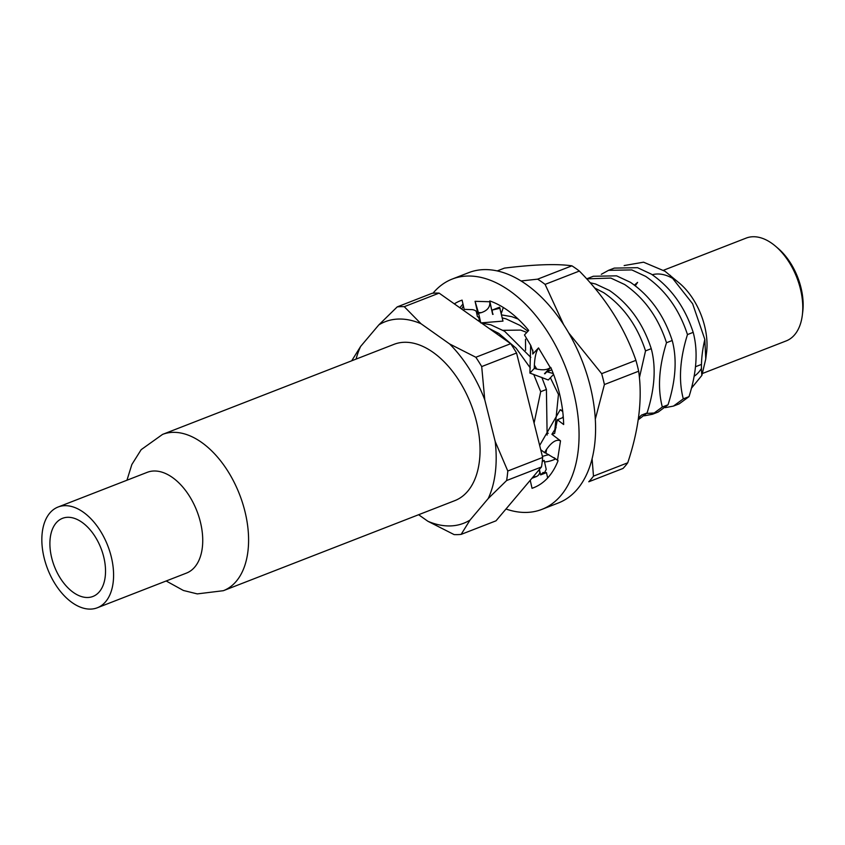 <?xml version="1.0" encoding="UTF-8"?>
<svg xmlns="http://www.w3.org/2000/svg" width="845" height="845" viewBox="0 0 845 845"><rect width="100%" height="100%" fill="white"/><g stroke="black" fill="none" stroke-linecap="round" stroke-linejoin="round"><path stroke-width="1.27" d="M461.74 309.101A105.308 62.783 68.7 0 1 463.398 305.922M497.272 270.907L504.423 268.118C534.336 264.432 556.834 263.661 571.907 265.826A119.166 71.043 68.7 0 1 579.353 271.055C605.707 297.82 624.561 327.585 635.915 360.34A119.166 71.043 68.7 0 1 638.662 371.208C642.57 398.671 638.926 429.197 627.74 462.796A119.166 71.043 68.7 0 1 625.458 465.732A119.166 71.043 68.7 0 1 623.029 468.447L588.775 481.777A119.166 71.043 -111.3 0 0 591.194 479.062A119.166 71.043 -111.3 0 0 593.486 476.126L592.081 458.687M627.74 462.796L593.486 476.126M595.292 419.194L604.407 384.538A119.166 71.043 -111.3 0 0 601.661 373.67L568.748 332.951M638.662 371.208L604.407 384.538M635.915 360.34L601.661 373.67M563.552 324.48L545.099 284.385A119.166 71.043 -111.3 0 0 537.642 279.156L521.111 280.952M579.353 271.055L545.099 284.385M571.907 265.826L537.642 279.156M547.518 432.999L548.257 433.284M555.661 458.888A81.648 48.683 68.7 0 1 544.539 461.962M478.439 320.899A81.648 48.683 68.7 0 1 479.432 319.431M481.565 323.107L490.776 324.807L504.613 331.272L530.797 357.372M541.846 377.388L546.409 389.46L540.694 391.689L533.702 374.388M530.322 367.976L516.052 348.14L498.899 333.49L489.149 328.473M608.558 270.326L614.283 268.108L637.553 267.696L651.389 274.16C671.004 287.68 684.936 307.073 693.185 332.349L687.471 334.578C679.222 309.302 665.29 289.898 645.664 276.378L631.838 269.925L608.558 270.326L601.323 274.298M587.592 278.491L593.306 276.262L616.586 275.85L630.423 282.314C650.037 295.834 663.969 315.238 672.219 340.514L666.494 342.732C658.255 317.456 644.323 298.063 624.698 284.543L610.861 278.079L586.683 278.861M590.148 282.737L595.619 284.015L609.446 290.469C629.071 303.999 643.003 323.392 651.252 348.668L645.527 350.897C637.288 325.621 623.356 306.217 603.731 292.697L594.595 287.923M525.569 350.348L525.495 339.225M694.241 376.194A55.168 32.892 -111.3 0 0 701.487 368.357M691.495 388.151L701.857 375.423L705.765 358.998L706.578 352.333A55.168 32.892 -111.3 0 0 679.792 283.476L665.026 271.266L643.573 262.193L624.159 265.552M705.765 358.998L704.825 339.405L692.636 303.777L670.233 275.322M702.491 373.479L786.188 340.915A55.168 32.892 -111.3 0 0 802.338 315.079A55.168 32.892 -111.3 0 0 775.552 246.222A55.168 32.892 -111.3 0 0 771.696 243.233A55.168 32.892 -111.3 0 0 746.177 238.089L663.536 270.252M775.552 246.222L778.097 248.398A50.753 30.262 68.7 0 1 802.75 311.742L802.338 315.079M527.935 331.24L519.865 325.336L506.028 318.871L502.257 317.91M501.581 314.91L511.743 316.653L518.175 319.083M479.897 320.561L478.798 321.153M546.409 389.46L547.127 435.059M534.082 423.123L540.694 391.689M554.88 429.587L558.387 395.101M542.395 456.395L548.775 454.568M675.335 280.075A55.168 32.892 -111.3 0 0 652.287 274.731M683.299 398.851L689.013 396.632L679.179 403.868L673.465 406.086L683.299 398.851C678.461 380.44 679.845 359.009 687.471 334.578M693.185 332.349C698.139 350.844 696.745 372.265 689.013 396.632M665.279 407.649L673.465 406.086M701.857 375.423C700.79 364.48 701.783 352.471 704.825 339.405M634.458 285.061L637.616 282.367L635.345 285.716M550.38 377.768L558.524 394.562M526.805 332.434L520.657 330.089L503.071 330.321M497.916 332.888L496.649 333.764M639.39 377.789L645.527 350.897M638.493 418.138L641.366 415.17L647.08 412.951L638.26 419.764M644.312 415.814L652.488 414.251L662.332 407.015C657.495 388.594 658.878 367.174 666.494 342.732M651.252 348.668C656.195 367.163 654.812 388.584 647.08 412.951M662.332 407.015L668.046 404.787L658.213 412.022L652.488 414.251M672.219 340.514C677.162 358.998 675.778 380.43 668.046 404.787M655.276 412.941L646.668 413.427M506.62 480.53L488.22 498.539A108.149 64.484 -111.3 0 0 495.202 441.523L507.792 471.014A119.166 71.043 68.7 0 1 506.62 480.53L541.487 466.958L496.004 520.826L461.138 534.389A119.166 71.043 68.7 0 1 454.103 534.589L427.866 521.259A108.149 64.484 -111.3 0 0 470.031 520.076L461.138 534.389M404.259 306.682L439.125 293.12A119.166 71.043 -111.3 0 0 432.08 293.31L397.224 306.883A119.166 71.043 68.7 0 1 404.259 306.682L420.979 323.709A108.149 64.484 -111.3 0 0 378.813 324.902L397.224 306.883M439.125 293.12L510.697 343.693L475.83 357.255A119.166 71.043 68.7 0 1 481.703 366.572L516.559 353.009A119.166 71.043 -111.3 0 0 510.697 343.693M516.559 353.009L542.659 457.441L507.792 471.014M541.487 466.958A119.166 71.043 -111.3 0 0 542.659 457.441M351.731 360.794A119.166 71.043 68.7 0 1 351.742 360.741L360.625 346.429A108.149 64.484 -111.3 0 0 356.062 359.104M418.613 514.721L427.866 521.259M470.031 520.076L488.22 498.539M495.202 441.523L484.766 399.769A108.149 64.484 -111.3 0 0 449.593 343.936L420.979 323.709M378.813 324.902L360.625 346.429M481.703 366.572L484.766 399.769M449.593 343.936L475.83 357.255M505.975 509.017A123.571 73.684 -111.3 0 0 541.877 509.387A123.571 73.684 -111.3 0 0 574.6 396.485A123.571 73.684 -111.3 0 0 452.255 279.051A123.571 73.684 -111.3 0 0 432.989 293.226M541.877 509.387L558.387 502.965A123.571 73.684 -111.3 0 0 591.12 390.063A123.571 73.684 -111.3 0 0 468.764 272.629L452.255 279.051M563.309 417.441L557.351 419.754L563.657 424.539A100.407 59.868 -111.3 0 0 560.066 396.062A100.407 59.868 -111.3 0 0 550.771 367.406L545.215 373.31M539.406 469.429L539.68 470.676C539.997 473.316 538.973 475.249 536.607 476.464L532.963 477.055M544.602 472.577L546.219 469.397L544.191 460.419L542.236 461.645M542.321 460.905L544.191 460.419M547.666 477.943L546.462 472.63L540.631 474.901L539.68 470.676L538.138 470.918M540.631 474.901L543.039 472.535L546.462 472.63M534.885 487.206L532.044 488.315L530.227 480.287M536.607 476.464L531.928 478.291M532.044 488.315A100.407 59.868 -111.3 0 0 533.48 487.787A100.407 59.868 -111.3 0 0 558.059 460.694L554.066 457.673M545.965 453.205L544.507 452.582L546.557 449.36C551.87 441.861 556.528 439.02 560.51 440.826L557.531 460.06L545.965 453.205L546.557 449.36M557.351 419.754L554.637 433.411L551.891 434.288L560.51 440.826M562.654 410.85L560.256 409.698L562.738 411.578M560.256 409.698L539.659 445.463M540.726 449.72L544.507 452.582M477.689 316.558L477.446 316.664C477.943 316.051 479.062 318.142 480.784 322.906L502.976 321.111L499.596 307.189L492.149 310.083L492.667 314.414L489.783 300.936A100.407 59.868 -111.3 0 1 528.685 330.448L524.47 334.926L530.818 345.563L533.206 352.566L532.751 354.044L538.518 347.918L550.275 367.586C547.338 369.888 542.828 370.374 536.733 369.064L534.378 365.135C534.8 356.96 536.184 351.224 538.518 347.918M530.649 345.278L529.91 373.078L534.304 368.409L534.378 365.135M551.796 369.846L546.831 371.779L544.909 373.817M553.232 373.501L546.831 371.779M550.275 367.586L544.507 373.712M536.733 369.064L534.304 368.409M529.91 373.078L548.299 379.975L553.57 374.388M481.227 312.65L478.608 313.263L475.07 301.316L489.804 301.749C490.29 306.999 487.428 310.633 481.227 312.65L478.281 312.565M454.325 303.862A100.407 59.868 -111.3 0 1 460.652 300.651A100.407 59.868 -111.3 0 1 462.088 300.123L464.18 309.386L472.154 309.619C475.122 309.978 477.045 311.425 477.932 313.981L475.07 301.316M477.626 313.094L477.119 312.249M477.446 316.664L476.231 311.266M480.689 322.494L478.608 313.263M500.071 308.235L492.149 310.083M489.804 301.749L492.667 314.414M492.529 313.136L493.1 314.308M501.275 313.548L503.303 307.474M462.986 304.073A100.407 59.868 -111.3 0 0 459.902 307.802M50.214 538.107A41.923 25.001 68.7 0 1 62.509 518.323A41.923 25.001 68.7 0 1 92.77 533.163A41.923 25.001 68.7 0 1 105.213 576.681A41.923 25.001 68.7 0 1 92.918 596.464A41.923 25.001 68.7 0 1 62.657 581.624A41.923 25.001 68.7 0 1 50.214 538.107M113.177 582.268A54.069 32.237 68.7 0 1 97.312 607.777A54.069 32.237 68.7 0 1 58.294 588.638A54.069 32.237 68.7 0 1 42.25 532.53A54.069 32.237 68.7 0 1 58.104 507.011A54.069 32.237 68.7 0 1 97.133 526.15A54.069 32.237 68.7 0 1 113.177 582.268M58.104 507.011L147.262 472.323A54.069 32.237 68.7 0 1 186.28 491.463A54.069 32.237 68.7 0 1 202.325 547.571A54.069 32.237 68.7 0 1 186.47 573.09L97.312 607.777M223.365 590.697A83.856 49.992 68.7 0 0 247.955 551.12A83.856 49.992 68.7 0 0 223.069 464.095A83.856 49.992 68.7 0 0 162.546 434.404L394.013 344.337A83.856 49.992 68.7 0 1 454.536 374.029A83.856 49.992 68.7 0 1 479.421 461.064A83.856 49.992 68.7 0 1 454.832 500.631L223.365 590.697L197.286 593.898L183.397 590.475L166.169 580.99M551.891 434.288L556.137 427.612M562.369 417.8L563.235 416.448M532.751 354.044L532.836 350.147M548.817 454.589L547.655 455.043M701.487 364.406L695.604 366.698M162.546 434.404L141.168 449.667L131.841 464.528L126.961 480.213"/></g></svg>
